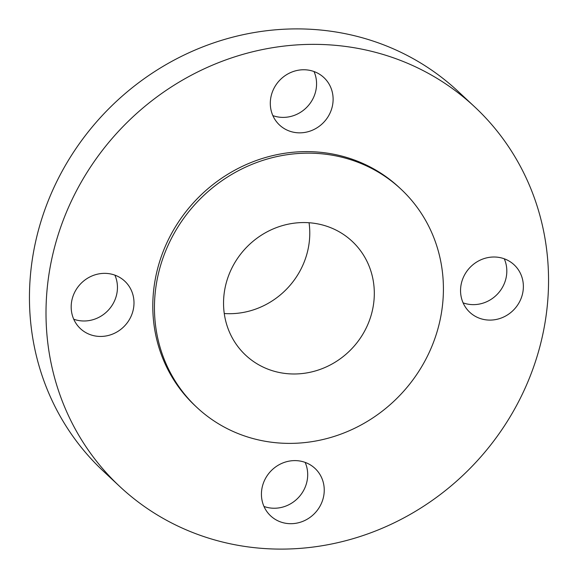 <?xml version="1.0" encoding="UTF-8"?>
<svg xmlns="http://www.w3.org/2000/svg" width="578" height="578" viewBox="0 0 578 578"><rect width="100%" height="100%" fill="white"/><g stroke="black" fill="none" stroke-linecap="round" stroke-linejoin="round"><path stroke-width="0.87" d="M270.309 102.624A32.484 30.446 133.1 0 0 279.535 125.036A32.484 30.446 133.1 0 0 313.421 129.754A32.484 30.446 133.1 0 0 333.109 99.987A32.484 30.446 133.1 0 0 323.882 77.568A32.484 30.446 133.1 0 0 289.997 72.85A32.484 30.446 133.1 0 0 270.309 102.624M314.02 71.542A32.484 30.446 -46.9 0 1 316.563 84.525A32.484 30.446 -46.9 0 1 272.852 115.607M460.558 289.874A32.484 30.446 133.1 0 0 469.791 312.293A32.484 30.446 133.1 0 0 503.676 317.004A32.484 30.446 133.1 0 0 523.365 287.237A32.484 30.446 133.1 0 0 514.131 264.818A32.484 30.446 133.1 0 0 480.246 260.1A32.484 30.446 133.1 0 0 460.558 289.874M504.269 258.792A32.484 30.446 -46.9 0 1 506.812 271.776A32.484 30.446 -46.9 0 1 463.108 302.858M261.437 493.475A32.484 30.446 133.1 0 0 270.663 515.887A32.484 30.446 133.1 0 0 304.548 520.605A32.484 30.446 133.1 0 0 324.236 490.838A32.484 30.446 133.1 0 0 315.01 468.418A32.484 30.446 133.1 0 0 281.125 463.7A32.484 30.446 133.1 0 0 261.437 493.475M305.148 462.393A32.484 30.446 -46.9 0 1 307.691 475.376A32.484 30.446 -46.9 0 1 263.98 506.458M71.188 306.224A32.484 30.446 133.1 0 0 80.414 328.636A32.484 30.446 133.1 0 0 114.299 333.354A32.484 30.446 133.1 0 0 133.988 303.587A32.484 30.446 133.1 0 0 124.761 281.168A32.484 30.446 133.1 0 0 90.876 276.45A32.484 30.446 133.1 0 0 71.188 306.224M114.892 275.142A32.484 30.446 -46.9 0 1 117.442 288.126A32.484 30.446 -46.9 0 1 73.731 319.208M474.654 106.843L458.108 91.389A259.847 243.548 133.1 0 0 187.026 53.653A259.847 243.548 133.1 0 0 29.514 291.818A259.847 243.548 133.1 0 0 103.346 471.157L119.892 486.611A259.847 243.548 133.1 0 0 390.974 524.347A259.847 243.548 133.1 0 0 548.486 286.182A259.847 243.548 133.1 0 0 474.654 106.843A259.847 243.548 133.1 0 0 203.572 69.114A259.847 243.548 133.1 0 0 46.067 307.279A259.847 243.548 133.1 0 0 119.892 486.611M400.922 189.093L399.268 187.547A149.413 140.042 133.1 0 0 243.396 165.85A149.413 140.042 133.1 0 0 152.83 302.793A149.413 140.042 133.1 0 0 195.277 405.908L196.932 407.454A149.413 140.042 133.1 0 0 352.804 429.151A149.413 140.042 133.1 0 0 443.377 292.208A149.413 140.042 133.1 0 0 400.922 189.093A149.413 140.042 133.1 0 0 245.05 167.396A149.413 140.042 133.1 0 0 154.485 304.339A149.413 140.042 133.1 0 0 196.932 407.454M223.563 301.441A77.951 73.066 133.1 0 0 245.715 355.239A77.951 73.066 133.1 0 0 327.04 366.56A77.951 73.066 133.1 0 0 374.291 295.112A77.951 73.066 133.1 0 0 352.147 241.308A77.951 73.066 133.1 0 0 270.815 229.986A77.951 73.066 133.1 0 0 223.563 301.441M224.264 313.514A77.951 73.066 133.1 0 0 309.757 234.827A77.951 73.066 133.1 0 0 309.057 222.747"/></g></svg>
